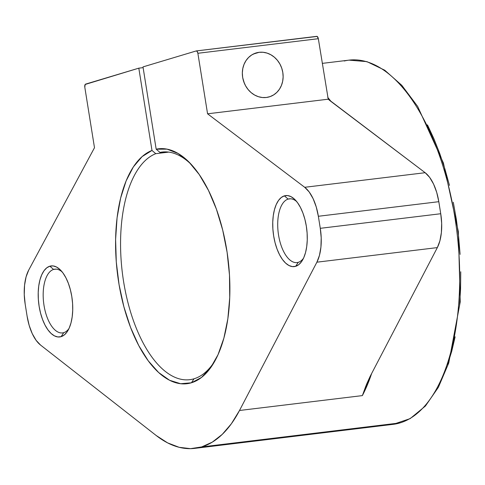 <?xml version="1.0" encoding="UTF-8"?>
<svg xmlns="http://www.w3.org/2000/svg" width="485" height="485" viewBox="0 0 485 485"><rect width="100%" height="100%" fill="white"/><g stroke="black" fill="none" stroke-linecap="round" stroke-linejoin="round"><path stroke-width="0.73" d="M296.662 201.542A32.101 15.132 83.1 0 0 288.151 199.086A32.101 15.132 -96.9 0 0 278.554 235.098A32.101 15.132 -96.9 0 0 298.275 262.318L295.644 266.32A35.769 16.86 83.1 0 1 273.667 235.989A35.769 16.86 83.1 0 1 284.356 195.861L288.151 199.086L290.582 198.789L288.151 199.086A32.101 15.132 -96.9 0 0 278.36 233.812A32.101 15.132 -96.9 0 0 297.075 262.567A32.101 15.132 -96.9 0 0 298.275 262.318L295.644 266.32L298.724 264.689L301.464 261.761L303.768 257.662L305.544 252.539L306.72 246.586L307.254 240.045L307.12 233.158L306.332 226.192L304.919 219.414L302.931 213.085L300.445 207.447L297.56 202.718L294.383 199.074L291.036 196.667L287.654 195.582L284.356 195.861L281.282 197.492L278.535 200.414L276.232 204.518L274.462 209.641L273.285 215.589L272.752 222.136L272.879 229.023L273.667 235.989L275.08 242.767L277.068 249.096L279.554 254.734L282.44 259.463L285.616 263.106L288.963 265.513L292.346 266.598L295.644 266.32A35.769 16.86 -96.9 0 0 302.579 260.021A35.769 16.86 -96.9 0 0 295.31 199.99A35.769 16.86 -96.9 0 0 284.356 195.861L288.151 199.086A32.101 15.132 83.1 0 1 289.357 198.832A32.101 15.132 83.1 0 1 296.662 201.542A32.101 15.132 83.1 0 0 288.151 199.086A32.101 15.132 -96.9 0 0 278.554 235.098A32.101 15.132 -96.9 0 0 298.275 262.318L295.644 266.32A35.769 16.86 83.1 0 1 273.667 235.989A35.769 16.86 83.1 0 1 284.356 195.861L288.151 199.086L290.582 198.789M191.642 164.851A114.648 54.035 -96.9 0 0 159.965 152.417L164.379 151.884L159.965 152.417A114.648 54.035 -96.9 0 1 162.16 152.06A114.648 54.035 -96.9 0 1 191.642 164.851A114.648 54.035 -96.9 0 0 159.965 152.417L156.176 149.192A118.316 55.769 83.1 0 1 190.296 163.403A118.316 55.769 83.1 0 1 214.34 361.955A118.316 55.769 83.1 0 1 191.399 382.786L194.03 378.785A114.648 54.035 -96.9 0 0 215.298 360.234A114.648 54.035 -96.9 0 1 194.03 378.785A114.648 54.035 83.1 0 1 189.726 379.688A114.648 54.035 83.1 0 1 123.232 279.245A114.648 54.035 83.1 0 1 155.776 153.678L151.987 150.447L138.807 68.161L143.111 67.639M56.048 269.133L53.611 269.43A32.101 15.132 -96.9 0 0 44.02 305.441A32.101 15.132 -96.9 0 0 63.741 332.661A32.101 15.132 83.1 0 0 68.985 328.539A32.101 15.132 83.1 0 1 63.741 332.661L61.104 336.663A35.769 16.86 83.1 0 1 39.127 306.332A35.769 16.86 83.1 0 1 49.822 266.204L53.611 269.43A32.101 15.132 -96.9 0 0 44.02 305.441A32.101 15.132 -96.9 0 0 63.741 332.661L61.104 336.663A35.769 16.86 83.1 0 1 39.127 306.332A35.769 16.86 83.1 0 1 49.822 266.204L53.611 269.43L56.048 269.133L53.611 269.43A32.101 15.132 -96.9 0 0 43.826 304.156A32.101 15.132 -96.9 0 0 62.535 332.91A32.101 15.132 -96.9 0 0 63.741 332.661L61.104 336.663L64.184 335.032L66.93 332.104L69.228 328.005L71.004 322.883L72.18 316.929L72.714 310.388L72.586 303.501L71.798 296.535L70.38 289.757L68.397 283.428L65.911 277.79L63.026 273.055L59.849 269.417L56.502 267.011L53.114 265.925L49.822 266.204L46.742 267.835L44.002 270.757L41.698 274.862L39.922 279.984L38.745 285.932L38.212 292.479L38.345 299.366L39.127 306.332L40.546 313.11L42.534 319.439L45.02 325.077L47.906 329.806L51.083 333.45L54.423 335.856L57.812 336.942L61.104 336.663A35.769 16.86 -96.9 0 0 68.045 330.364A35.769 16.86 -96.9 0 0 60.777 270.333A35.769 16.86 -96.9 0 0 49.822 266.204L53.611 269.43A32.101 15.132 83.1 0 1 54.817 269.175A32.101 15.132 83.1 0 1 62.128 271.885A32.101 15.132 83.1 0 0 53.611 269.43A32.101 15.132 83.1 0 1 62.122 271.885M259.117 52.313A22.928 20.158 73.3 0 1 282.81 72.465A22.928 20.158 73.3 0 1 266.35 97.479A22.928 20.158 -106.7 0 1 242.658 77.327A22.928 20.158 -106.7 0 1 259.117 52.313A22.928 20.158 73.3 0 1 282.482 70.774A22.928 20.158 73.3 0 1 269.32 96.861A22.928 20.158 73.3 0 1 266.35 97.479L270.2 96.57L273.758 94.83L276.893 92.326L279.487 89.149L281.433 85.421L282.664 81.292L283.131 76.921L282.81 72.465L281.718 68.106L279.9 64.008L277.414 60.328L274.371 57.212L270.879 54.769L267.071 53.101L263.1 52.271L259.117 52.313L253.328 54.053L259.117 52.313L255.268 53.223L251.709 54.963L248.575 57.472L245.98 60.649L244.034 64.372L242.803 68.5L242.336 72.877L242.658 77.327L243.749 81.686L245.568 85.784L248.053 89.464L251.097 92.586L254.589 95.024L258.39 96.691L262.367 97.521L266.35 97.479A22.928 20.158 -106.7 0 1 242.985 79.019A22.928 20.158 -106.7 0 1 256.147 52.932A22.928 20.158 -106.7 0 1 259.117 52.313L253.328 54.053M194.782 448.364L393.135 424.345A183.433 86.463 -96.9 0 0 400.022 422.908L201.669 446.928A183.433 86.463 83.1 0 1 194.782 448.364A183.433 86.463 83.1 0 1 156.164 435.481L40.552 345.065L36.145 340.373L32.271 333.68L29.185 325.453L27.111 316.244L25.184 304.204L24.25 294.547L24.559 285.21L26.087 276.856L28.724 270.066L94.49 147.719L84.796 87.197L94.49 147.719L28.724 270.066L94.49 147.719L84.796 87.197L85.172 84.463L138.807 68.161L151.987 150.447L142.111 156.613L133.381 166.882L126.13 180.881L120.626 198.08L117.073 217.838L115.606 239.408L116.285 261.985L119.08 284.719L123.881 306.769L130.513 327.296L138.734 345.532L148.228 360.798L158.637 372.522L169.58 380.264L180.632 383.726L191.399 382.786L201.457 377.482L210.441 368.006L218.014 354.717L223.888 338.106L227.847 318.809L229.732 297.535L229.484 275.092L227.113 252.321L222.7 230.066L216.413 209.174L208.483 190.417L199.22 174.509L188.962 162.038L178.098 153.472L167.028 149.137L156.176 149.192A118.316 55.769 83.1 0 1 227.113 252.321A118.316 55.769 83.1 0 1 191.399 382.786L194.03 378.785A114.648 54.035 83.1 0 1 123.966 283.828A114.648 54.035 83.1 0 1 155.776 153.678L151.987 150.447A118.316 55.769 -96.9 0 0 119.08 284.719A118.316 55.769 -96.9 0 0 191.399 382.786L194.03 378.785A114.648 54.035 -96.9 0 0 215.304 360.222M196.395 50.925L317.154 36.43L318.33 38.697L328.224 99.195L425.157 172.708L429.631 177.364L433.572 184.082L436.706 192.381L438.81 201.687L440.738 213.733L441.665 223.282L441.38 232.521L439.907 240.815L437.343 247.599L370.091 376.481L365.829 386.115L362.368 395.608L239.505 410.486L231.375 423.757L222.257 434.372L212.297 442.132L201.669 446.928L190.55 448.655L179.135 447.303L167.604 442.884L156.164 435.481L40.552 345.065A36.684 17.29 83.1 0 1 27.111 316.244L25.184 304.204A36.684 17.29 83.1 0 1 28.724 270.066A36.684 17.29 83.1 0 0 25.184 304.204L27.111 316.244A36.684 17.29 83.1 0 0 40.552 345.065L156.164 435.481A183.433 86.463 83.1 0 0 201.669 446.928A183.433 86.463 83.1 0 0 239.505 410.486A183.433 86.463 83.1 0 1 201.669 446.928L400.022 422.908A183.433 86.463 -96.9 0 0 455.948 224.47A183.433 86.463 -96.9 0 0 349.03 60.14A183.433 86.463 -96.9 0 0 344.247 61.007A183.433 86.463 -96.9 0 1 455.203 219.378A183.433 86.463 -96.9 0 1 400.022 422.908A183.433 86.463 -96.9 0 0 455.948 224.47A183.433 86.463 -96.9 0 0 349.03 60.14L366.915 61.637L384.738 70.21L401.835 85.342L417.658 106.415L443.411 163.027L458.361 231.66L460.235 301.864L448.734 363.022L438.398 387.266L425.406 406.042L410.146 418.622L393.135 424.345A183.433 86.463 -96.9 0 0 400.022 422.908L201.669 446.928M168.75 152.108L155.776 153.678L168.75 152.108L155.776 153.678L151.987 150.447L138.807 68.161L85.615 84.111L138.807 68.161M156.176 149.192L142.996 66.906L196.183 50.949L142.996 66.906L156.176 149.192L159.965 152.417L156.176 149.192L142.996 66.906L196.183 50.949L197.201 51.477L197.874 53.283L318.33 38.697L328.224 99.195L207.568 113.805L197.874 53.283L318.33 38.697L328.224 99.195L207.568 113.805L197.874 53.283L318.33 38.697A2.752 1.297 83.1 0 0 316.741 36.345A2.752 1.297 83.1 0 0 316.638 36.363A2.752 1.297 83.1 0 1 318.33 38.697M328.224 99.195L330.249 100.904L328.224 99.195L207.568 113.805L304.701 187.295L309.175 191.951L313.116 198.668L316.25 206.968L318.354 216.274L320.282 228.32L321.209 237.868L320.924 247.107L319.451 255.401L316.887 262.185L239.505 410.486L316.887 262.185L437.343 247.599L370.091 376.481L362.368 395.608L239.505 410.486L316.887 262.185L437.343 247.599L370.091 376.481L366.611 384.144L362.368 395.608L239.505 410.486M318.354 216.274L320.282 228.32L318.354 216.274L438.81 201.687A36.684 17.29 83.1 0 0 425.157 172.708L304.701 187.295A36.684 17.29 83.1 0 1 318.354 216.274L438.81 201.687A36.684 17.29 83.1 0 0 425.157 172.708L330.249 100.904L425.157 172.708L304.701 187.295A36.684 17.29 83.1 0 1 318.354 216.274L438.81 201.687L440.738 213.733L320.282 228.32A36.684 17.29 83.1 0 1 316.887 262.185L437.343 247.599A36.684 17.29 83.1 0 0 440.738 213.733L320.282 228.32A36.684 17.29 83.1 0 1 316.887 262.185M327.733 97.376A183.433 86.463 83.1 0 1 331.134 101.571L327.733 97.376A183.433 86.463 83.1 0 1 331.134 101.571M371.655 373.486A183.433 86.463 83.1 0 1 362.368 395.608L371.655 373.486A183.433 86.463 83.1 0 1 362.368 395.608M207.568 113.805L304.701 187.295L207.568 113.805L197.874 53.283A2.752 1.297 83.1 0 0 196.286 50.931L316.741 36.345M303.525 258.196A32.101 15.132 83.1 0 1 298.275 262.318A32.101 15.132 83.1 0 0 303.525 258.196A32.101 15.132 83.1 0 1 298.275 262.318M84.796 87.197A2.752 1.297 83.1 0 1 85.615 84.111A2.752 1.297 83.1 0 0 84.796 87.197M197.874 53.283A2.752 1.297 83.1 0 0 196.183 50.949A2.752 1.297 83.1 0 1 196.286 50.931M405.418 90.58L413.165 100.71M427.461 124.869L433.881 138.674L439.719 153.46L444.939 169.077L449.474 185.391M453.293 202.239L456.355 219.462L458.628 236.904L460.101 254.389M460.75 271.758L460.574 288.842L459.568 305.483M455.136 336.808L451.747 351.195L447.613 364.544M164.379 151.884L159.965 152.417M386.102 424.593A183.433 86.463 -96.9 0 0 400.022 422.908M438.81 201.687L440.738 213.733A36.684 17.29 83.1 0 1 437.343 247.599M151.987 150.447A118.316 55.769 -96.9 0 0 119.08 284.719A118.316 55.769 -96.9 0 0 191.399 382.786M61.104 336.663A35.769 16.86 -96.9 0 0 71.798 296.535A35.769 16.86 -96.9 0 0 49.822 266.204M295.644 266.32A35.769 16.86 -96.9 0 0 306.332 226.192A35.769 16.86 -96.9 0 0 284.356 195.861M425.157 172.708L304.701 187.295M440.738 213.733L320.282 228.32M194.03 378.785A114.648 54.035 83.1 0 1 123.966 283.828A114.648 54.035 83.1 0 1 155.776 153.678M68.985 328.539A32.101 15.132 83.1 0 1 63.741 332.661M244.385 83.341L242.761 77.946M214.528 361.634L214.34 361.955M322.282 63.377L349.03 60.14"/></g></svg>
